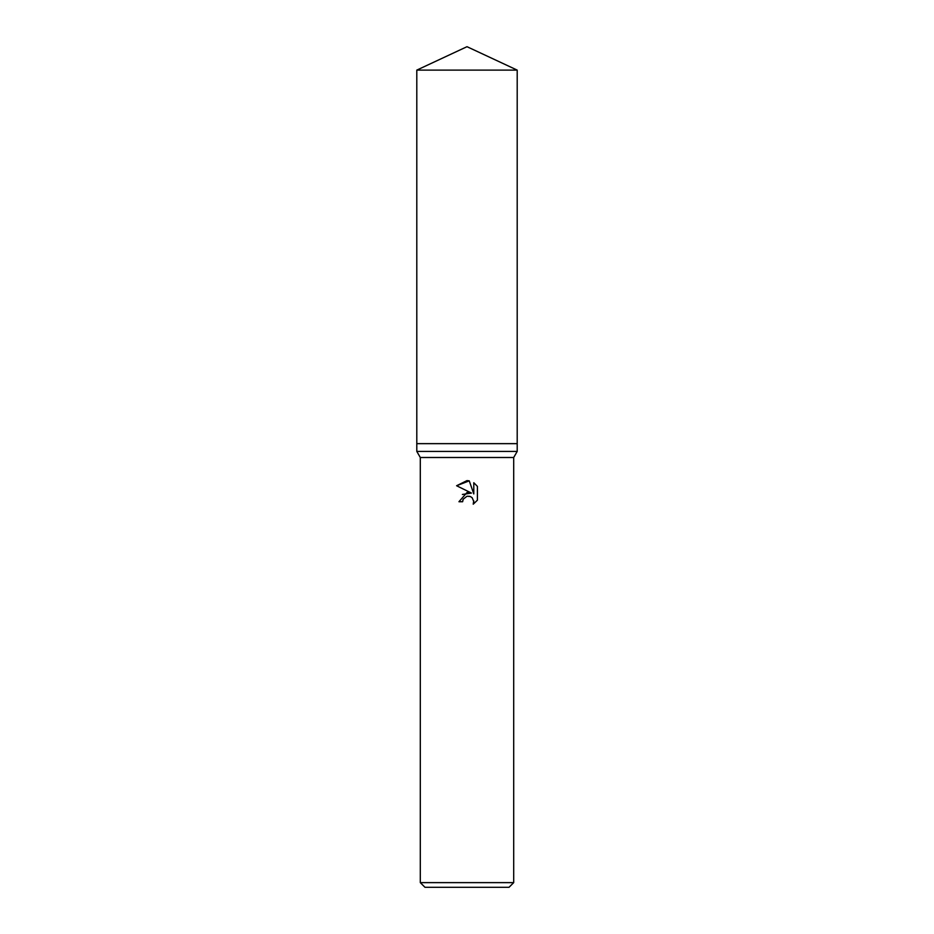 <?xml version="1.0" encoding="UTF-8"?>
<svg xmlns="http://www.w3.org/2000/svg" width="934" height="934" viewBox="0 0 934 934"><rect width="100%" height="100%" fill="white"/><g stroke="black" fill="none" stroke-linecap="round" stroke-linejoin="round"><path stroke-width="1.4" d="M467 451.426L517.202 451.426L517.202 70.108L416.798 70.108L416.798 443.65L517.202 443.65L416.798 443.65L416.798 451.426L467 451.426M420.3 882.63L513.7 882.63L509.03 887.3L424.97 887.3L420.3 882.63L420.3 457.497L513.7 457.497L517.202 451.426M467 496.234L463.217 499.188L462.622 501.733L458.944 501.733L467 492.522L471.46 493.059L456.598 485.738L467 480.601L469.253 480.847L473.795 493.923L473.795 482.726L477.402 486.369L477.402 500.192L473.223 504.197L473.818 501.698L472.172 497.74L470.362 496.526L467 496.234L469.744 496.316M462.622 501.733L462.995 499.678M473.736 500.787L473.223 504.197L477.402 500.192M471.46 493.059L462.4 494.471M463.217 499.188L466.965 496.246M477.402 486.369L473.795 482.726M469.253 480.847L456.598 485.738M513.7 457.497L513.7 882.63M420.3 457.497L416.798 451.426M416.798 70.108L467 46.7L517.202 70.108"/></g></svg>
